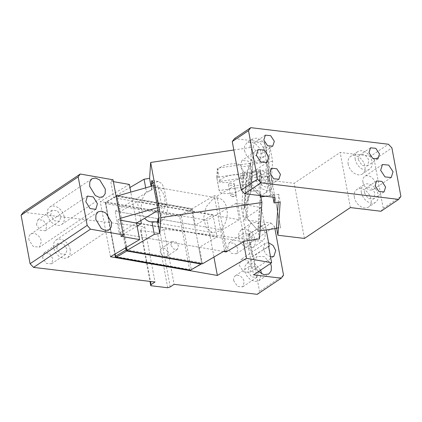 <?xml version="1.0" encoding="UTF-8"?>
<svg xmlns="http://www.w3.org/2000/svg" width="422" height="422" viewBox="0 0 422 422"><rect width="100%" height="100%" fill="white"/><g stroke="black" fill="none" stroke-linecap="round" stroke-linejoin="round"><path stroke-width="0.32" stroke-dasharray="2.11 1.58" d="M244.575 241.104L234.352 185.954L216.945 196.183L214.276 195.718L192.221 208.679L116.519 195.407L129.96 187.51M259.446 238.878L257.874 230.407L246.01 217.082L243.267 217.494L241.632 208.668L244.375 208.262L250.795 192.2L249.223 183.728L234.352 185.954M268.039 175.895L269.162 181.961L269.547 176.275L266.683 160.835L217.362 168.22L217.773 170.425L217.156 179.524L216.744 177.319L266.071 169.934L267.806 179.308L268.039 175.895L259.72 177.14L260.105 171.453L251.786 172.698L250.457 165.529L251.686 147.331L233.83 150.005M249.223 183.728L249.84 174.629L240.925 175.963A12.064 4.436 -10.5 0 1 229.288 182.204A12.064 4.436 -10.5 0 1 217.177 179.941A12.064 4.436 -10.5 0 1 217.156 179.524L219.197 190.554L242.93 186.999L243.547 177.899L219.815 181.455A12.064 4.436 -10.5 0 1 231.451 175.214A12.064 4.436 -10.5 0 1 243.563 177.477A12.064 4.436 -10.5 0 1 243.584 177.894L242.972 186.993A12.064 4.436 -10.5 0 1 231.335 193.234A12.064 4.436 -10.5 0 1 219.224 190.971A12.064 4.436 -10.5 0 1 219.197 190.554M219.815 181.455L217.773 170.425A12.064 4.436 -10.5 0 1 229.404 164.184A12.064 4.436 -10.5 0 1 241.516 166.447A12.064 4.436 -10.5 0 1 241.542 166.864L250.457 165.529M158.63 218.501A17.492 11.579 -80.1 0 0 164.854 200.07A17.492 11.579 -80.1 0 0 156.151 187.236A17.492 11.579 -80.1 0 0 151.936 187.642L151.762 190.122L146.413 191.767A17.492 11.579 -80.1 0 0 144.704 218.253M151.762 190.122L151.055 186.318M145.69 187.853L146.413 191.767M212.514 199.4L206.152 206.833L203.678 217.831L206.121 227.817L212.456 232.627L218.443 231.388A17.492 11.579 -80.1 0 0 227.273 212.962A17.492 11.579 -80.1 0 0 218.496 198.166A17.492 11.579 -80.1 0 0 212.514 199.4M158.445 222.753L161.436 220.996C166.094 217.53 168.04 212.308 167.265 205.335L164.2 188.787L162.09 183.855L158.408 181.534L154.278 182.388L153.049 183.111M151.656 186.144L151.936 187.642M243.547 177.899L242.835 174.038L242.217 183.137L242.93 186.999M242.217 183.137L242.872 174.033L243.584 177.894M242.835 174.038L241.542 166.864M242.972 186.993L240.925 175.963M249.84 174.629L251.169 181.798L267.806 179.308M269.547 176.275L261.229 177.52L260.105 171.453M269.162 181.961L260.843 183.206L259.72 177.14M261.229 177.52L260.843 183.206M216.744 177.319L217.362 168.22M266.683 160.835L266.071 169.934M251.169 181.798L251.786 172.698M250.795 192.2L253.258 155.802L251.686 147.331M253.258 155.802L246.838 171.865L244.095 172.276L245.731 181.101L248.474 180.69L260.337 194.014L257.874 230.407M244.375 208.262L246.838 171.865M241.632 208.668L244.095 172.276M243.267 217.494L245.731 181.101M246.01 217.082L248.474 180.69M227.168 251.338L216.945 196.183M224.499 250.868L214.276 195.718M202.444 263.829L199.379 247.281L217.098 236.869L141.391 223.597M192.221 208.679L195.291 225.221L213.01 214.809L217.098 236.869M213.01 214.809L137.303 201.537L119.584 211.955L120.254 212.071L117.337 196.351L191.709 209.386L198.709 247.165L199.379 247.281M140.827 220.537L137.303 201.537M197.596 246.97L198.709 247.165L201.626 262.885L127.254 249.85L124.342 234.131L197.596 246.97M137.113 226.113L123.672 234.015L124.342 234.131L120.254 212.071L195.291 225.221M116.519 195.407L119.584 211.955M191.709 209.386L190.966 208.906L116.593 195.871L117.337 196.351M179.725 216.565L105.801 203.61L115.612 256.555L189.536 269.51L179.725 216.565L180.532 215.041L106.159 202.006L116.593 195.871M180.532 215.041L190.966 208.906M106.159 202.006L105.289 202.724L105.642 202.713L116.63 196.056M105.801 203.61L105.289 202.724L105.642 202.713L115.148 253.975M125.582 247.841L116.082 196.583M126.705 250.373L127.254 249.85M201.584 263.676L201.626 262.885M115.612 256.555L115.354 257.045M189.536 269.51L190.749 270.191M191.672 209.207L191.788 209.85L181.349 215.985L180.326 215.874M181.349 215.985L191.266 269.484L190.396 270.196M191.266 269.484L201.7 263.349L191.788 209.85M123.672 234.015L126.173 247.492M260.643 195.644L260.337 194.014M231.878 194.568A2.965 1.092 169.5 0 0 230.523 195.797A2.965 1.092 169.5 0 0 231.446 196.383A2.965 1.092 169.5 0 0 234.991 195.945L236.352 194.716L231.878 194.568M229.837 183.533A2.965 1.092 169.5 0 0 228.476 184.762A2.965 1.092 169.5 0 0 232.949 184.915L234.31 183.686L229.837 183.533M251.929 256.492L262.273 250.415L252.952 256.671L251.929 256.492L247.841 234.432L248.864 234.611L252.952 256.671M247.841 234.432L258.18 228.355L264.473 224.129L261.408 207.582L243.352 219.709L271.072 223.048L247.039 239.19L163.873 229.167L159.985 231.778L157.469 232.596L140.558 230.56L140.869 229.478L150.506 281.479M248.864 234.611L258.18 228.355L265.164 224.251L266.219 229.932M268.561 246.19L262.273 250.415L268.65 246.664M265.164 224.251L264.473 224.129M153.613 185.585L154.521 185.327L158.055 185.944L132.455 200.988L136.543 223.048L119.22 233.234L115.132 211.174L222.009 229.906L226.097 251.966M243.425 241.785L141.001 223.829M113.049 179.777L110.685 181.165L113.755 197.712L239.337 219.725L236.267 203.177L261.408 207.582M23.352 212.24L144.757 226.867L140.869 229.478M113.397 181.639L110.685 181.165M129.39 184.446L100.251 201.568L207.128 220.305L213.943 257.072M236.267 203.177L207.128 220.305M247.039 239.19L250.52 242.845L274.553 226.704L271.072 223.048M250.52 242.845L259.514 291.375L257.256 294.34M274.912 228.629L274.553 226.704M283.547 275.239L259.514 291.375M243.352 219.709L253.575 274.859M258.544 271.52L255.758 267.574L254.635 264.204L254.529 260.954L257.114 256.449L264.351 256.576L270.528 263.476M248.505 231.114L248.394 227.864L250.984 223.359L254.925 222.452L259.398 224.198L263.18 228.112L265.232 233.129L265.021 237.771L262.753 240.883L255.795 240.899L249.624 234.484L248.505 231.114M270.555 256.951L265.929 254.239L263.281 249.07L265.121 243.309L268.587 242.713M260.632 270.122L254.455 263.222L247.218 263.096L244.934 266.256L244.739 270.85L246.791 275.867L250.568 279.781L255.046 281.527L258.987 280.619L261.603 273.825M258.359 272.491L256.803 277.365L251.602 276.901L247.888 271.446L249.402 266.351L254.693 266.878L258.359 272.491M233.709 280.72A6.636 4.7 -123.9 0 1 235.265 275.846A6.636 4.7 -123.9 0 1 240.556 276.373A6.636 4.7 -123.9 0 1 244.222 281.986L242.661 286.86L237.465 286.396L233.709 280.72M163.873 229.167L174.096 284.322M227.616 247.851L229.135 242.75L234.421 243.283L238.087 248.896L236.531 253.77L231.33 253.305L227.616 247.851M251.67 266.709L249.829 272.47L243.573 271.847L239.242 265.211L241.083 259.451L247.339 260.073L251.67 266.709M241.759 238.356L243.272 233.26L248.563 233.788L252.229 239.401L250.668 244.275L245.472 243.81L241.759 238.356M238.604 237.76L240.656 242.771L244.438 246.691L248.911 248.437L252.852 247.529L255.125 244.417L255.336 239.775L253.284 234.759L249.502 230.845L245.029 229.099L241.083 230.006L238.799 233.166L238.604 237.76M170.208 286.934L159.985 231.778M167.687 287.746L157.469 232.596M140.558 230.56L149.984 281.416M116.113 196.32L113.755 197.712M120.55 220.247L117.843 219.772L120.908 236.315M117.843 219.772L120.207 218.385M144.757 226.867L154.974 282.017M50.577 215.32L52.091 210.225L57.381 210.752L61.048 216.365L59.486 221.239L54.29 220.775L50.577 215.32M36.434 224.815L37.948 219.72L43.239 220.247L46.905 225.86L45.349 230.734L40.148 230.27L36.434 224.815M64.155 216.739A10.555 7.475 56.1 0 0 58.326 207.803A10.555 7.475 56.1 0 0 49.907 206.965A10.555 7.475 56.1 0 0 47.428 214.719A10.555 7.475 56.1 0 0 53.256 223.655A10.555 7.475 56.1 0 0 61.67 224.493A10.555 7.475 56.1 0 0 62.034 224.23C63.959 222.568 64.671 220.105 64.17 216.85L64.155 216.739M28.986 240.092L28.944 239.87A7.844 5.555 -123.9 0 1 30.785 234.11A7.844 5.555 -123.9 0 1 37.041 234.732A7.844 5.555 -123.9 0 1 41.372 241.368L39.526 247.128L33.37 246.569L28.986 240.092M42.569 257.905L44.083 252.81L49.374 253.337L53.04 258.95L51.479 263.824L46.283 263.36L42.569 257.905M56.706 248.41L58.22 243.315L63.511 243.842L67.177 249.455L65.621 254.329L60.42 253.865L56.706 248.41M70.289 249.829A10.555 7.475 56.1 0 0 64.46 240.899A10.555 7.475 56.1 0 0 56.042 240.055A10.555 7.475 56.1 0 0 53.562 247.814L55.609 252.831L59.386 256.745L63.864 258.491L67.805 257.584L70.063 254.513L70.284 249.829M154.521 185.327L158.609 207.387L157.628 207.666M158.609 207.387L162.143 208.004L158.055 185.944M115.132 211.174L132.455 200.988L130.809 192.115M239.337 219.725L222.009 229.906M223.423 251.496L119.22 233.234M110.474 256.724L100.251 201.568M157.997 210.441L162.143 208.004M170.799 244.924L171.933 241.379L175.784 241.764L178.448 245.847L177.314 249.391L173.468 249.006L170.799 244.924M167.845 252.968L166.711 256.513L162.86 256.128L160.196 252.045A4.827 3.418 -123.9 0 1 161.331 248.5A4.827 3.418 -123.9 0 1 165.176 248.885A4.827 3.418 -123.9 0 1 167.845 252.968M380.971 211.264L383.229 208.299L400.9 196.43M383.229 208.299L374.23 159.769L391.906 147.9M374.23 159.769L370.748 156.114L388.425 144.245M259.382 180.447A6.636 4.7 -123.9 0 1 259.34 180.226A6.636 4.7 -123.9 0 1 260.896 175.352A6.636 4.7 -123.9 0 1 266.187 175.879A6.636 4.7 -123.9 0 1 269.853 181.492A6.636 4.7 -123.9 0 1 268.297 186.366A6.636 4.7 -123.9 0 1 259.382 180.447M272.96 181.866L272.765 186.461L270.481 189.62L266.588 190.533L262.157 188.845L258.385 185.021L256.275 180.073L256.428 175.257L258.712 172.097L262.653 171.19L267.131 172.936L270.908 176.85L272.96 181.866M250.578 183.649A10.555 7.475 -123.9 0 1 253.058 175.895A10.555 7.475 -123.9 0 1 261.476 176.734A10.555 7.475 -123.9 0 1 267.305 185.664A10.555 7.475 -123.9 0 1 264.826 193.418A10.555 7.475 -123.9 0 1 256.502 192.643A10.555 7.475 -123.9 0 1 250.621 183.871L250.578 183.649M274.933 197.369L264.715 142.214L234.516 138.58M240.102 166.21L241.943 160.45L248.199 161.072L252.53 167.708L250.689 173.468L244.528 172.909L240.102 166.21M244.443 150.559L246.596 155.723L250.367 159.553L254.798 161.241L258.691 160.328L260.975 157.169L261.171 152.574L259.124 147.558L255.342 143.644L250.868 141.897L246.923 142.805L244.639 145.965L244.443 150.559M250.14 146.983L250.293 142.167L252.578 139.007L256.523 138.1L260.996 139.846L264.779 143.76L266.825 148.776L266.635 153.371L264.346 156.53L260.453 157.443L256.027 155.755L252.25 151.925L250.14 146.983M253.253 147.357L254.767 142.261L260.058 142.789L263.724 148.402L262.162 153.276L256.966 152.811L253.253 147.357M358.357 159.806A6.636 4.7 -123.9 0 1 359.913 154.932A6.636 4.7 -123.9 0 1 365.204 155.46A6.636 4.7 -123.9 0 1 368.87 161.072L367.314 165.946L362.113 165.482L358.357 159.806M348.182 164.179A10.555 7.475 -123.9 0 1 350.661 156.42A10.555 7.475 -123.9 0 1 359.08 157.264A10.555 7.475 -123.9 0 1 364.909 166.194A10.555 7.475 -123.9 0 1 362.429 173.948A10.555 7.475 -123.9 0 1 354.011 173.11A10.555 7.475 -123.9 0 1 348.182 164.179M355.25 159.432A10.555 7.475 -123.9 0 1 357.729 151.672A10.555 7.475 -123.9 0 1 366.148 152.516A10.555 7.475 -123.9 0 1 371.977 161.447A10.555 7.475 -123.9 0 1 369.498 169.201A10.555 7.475 -123.9 0 1 361.079 168.362A10.555 7.475 -123.9 0 1 355.25 159.432M364.487 192.896A6.636 4.7 -123.9 0 1 366.048 188.022A6.636 4.7 -123.9 0 1 371.339 188.55A6.636 4.7 -123.9 0 1 375.005 194.162L373.444 199.036L368.248 198.572L364.487 192.896M354.311 197.269A10.555 7.475 -123.9 0 1 356.79 189.515A10.555 7.475 -123.9 0 1 365.209 190.354A10.555 7.475 -123.9 0 1 371.043 199.284A10.555 7.475 -123.9 0 1 368.564 207.038A10.555 7.475 -123.9 0 1 360.145 206.2A10.555 7.475 -123.9 0 1 354.311 197.269M361.385 192.522A10.555 7.475 -123.9 0 1 363.864 184.767A10.555 7.475 -123.9 0 1 372.278 185.606A10.555 7.475 -123.9 0 1 378.112 194.537A10.555 7.475 -123.9 0 1 375.633 202.291A10.555 7.475 -123.9 0 1 367.214 201.452A10.555 7.475 -123.9 0 1 361.385 192.522M272.992 197.132L263.845 147.763L269.953 146.851L272.612 161.188L270.36 194.431L274.464 194.684L280.593 227.78L279.717 227.906L280.593 227.78M264.715 142.214L263.845 147.763M362.957 182.135A7.844 5.555 -123.9 0 1 364.798 176.375A7.844 5.555 -123.9 0 1 371.054 176.997A7.844 5.555 -123.9 0 1 375.385 183.633A7.844 5.555 -123.9 0 1 373.544 189.394A7.844 5.555 -123.9 0 1 367.288 188.766A7.844 5.555 -123.9 0 1 362.957 182.135M370.748 156.114L340.164 152.426L350.381 207.577M304.431 238.435L294.213 183.285L340.164 152.426M260.2 196.821L261.587 176.349L260.358 169.734L258.976 190.206L260.2 196.821L274.464 194.684M269.953 146.851L267.706 180.088L270.36 194.431M278.203 202.296L278.747 194.278L280.176 202.001M274.448 194.922L280.577 228.012M267.706 180.088L294.213 183.285M276.653 228.365L279.717 227.906L276.494 227.521M272.612 161.188L250.541 164.496L249.613 178.142L261.587 176.349M258.48 231.087L260.791 196.968L249.386 184.161L247.076 218.279L258.48 231.087L259.989 230.86M249.386 184.161L247.26 172.698L250.541 164.496M278.747 194.278L265.617 196.246M247.26 172.698L244.95 206.817L247.076 218.279M260.358 169.734L252.504 170.905L251.122 191.377L258.976 190.206M249.613 178.142L252.504 170.905M244.95 206.817L251.122 191.377M231.446 196.383L233.725 196.821L235.698 195.597M154.278 182.388L152.769 182.125M164.2 188.787L153.888 186.983M167.265 205.335L156.952 203.525M161.436 220.996L158.598 220.495M212.456 232.627L150.111 221.698M218.496 198.166L156.151 187.236M158.403 181.534L151.899 180.394M219.224 190.971L217.177 179.941M243.563 177.477L241.516 166.447M105.289 202.76L114.816 254.171M228.476 184.762L230.523 195.797M234.31 183.686L236.352 194.716M249.402 266.351L235.265 275.846M256.803 277.365L242.661 286.86M250.668 244.275L236.531 253.77M243.272 233.26L229.13 242.755M241.083 230.006L250.984 223.359M252.857 247.529L262.753 240.883M247.218 263.096L257.114 256.449M273.862 256.328L249.829 272.47M265.121 243.309L241.083 259.451M258.987 280.619L268.883 273.973M59.486 221.239L45.349 230.734M49.907 206.965L91.896 178.77M61.67 224.493L103.1 196.673M52.091 210.225L37.948 219.72M95.783 209.354L39.526 247.128M87.46 196.051L30.785 234.11M65.621 254.329L51.479 263.824M58.22 243.315L44.083 252.81M56.042 240.055L98.025 211.86M67.805 257.584L109.235 229.768M177.314 249.391L166.711 256.513M171.933 241.379L161.331 248.5M278.889 179.255L268.297 186.366M271.488 168.241L260.896 175.352M258.712 172.097L253.058 175.895M270.481 189.62L264.826 193.418M265.354 135.151L254.767 142.261M272.754 146.165L262.162 153.276M252.578 139.007L246.923 142.805M264.346 156.53L258.691 160.328M258.206 149.53L241.943 160.45M266.947 162.549L250.689 173.468M370.505 147.816L359.913 154.932M357.729 151.672L350.661 156.42M369.498 169.201L362.429 173.948M377.917 158.825L367.314 165.946M376.635 180.911L366.048 188.022M363.864 184.767L356.79 189.515M375.633 202.291L368.564 207.038M384.036 191.926L373.444 199.036M382.474 164.506L364.798 176.375M391.215 177.525L373.544 189.394"/><path stroke-width="0.63" d="M160.882 217.61L159.806 233.535L154.31 234.358L126.737 250.557L202.444 263.829L224.499 250.868L227.168 251.338L244.575 241.104L259.446 238.878L261.909 202.486L160.882 217.61L150.665 162.459L233.83 150.005M129.96 187.51L144.087 179.202L149.583 178.379L150.665 162.459M151.055 186.318L149.583 178.379M144.087 179.202L145.69 187.853M144.704 218.253A17.492 11.579 -80.1 0 0 150.111 221.698A17.492 11.579 -80.1 0 0 151.978 221.798L157.633 221.793L157.796 219.255A17.492 11.579 -80.1 0 0 158.63 218.501M153.049 183.111L151.287 184.145L151.656 186.144M157.796 219.255L158.445 222.753L158.598 220.495C158.809 217.198 158.266 211.543 156.952 203.525L152.738 182.024L151.899 180.394L151.287 184.145M159.806 233.535L157.633 221.793M137.113 226.113L141.391 223.597L140.827 220.537M125.993 250.077L115.559 256.212L115.354 257.045L116.382 257.156L126.816 251.021L126.705 250.373L125.993 250.077L125.582 247.841M126.816 251.021L201.188 264.061L201.584 263.676M116.382 257.156L190.396 270.196L201.188 264.061M126.173 247.492L126.737 250.557M151.978 221.798L154.31 234.358M261.909 202.486L260.643 195.644M266.219 229.932L269.252 246.311L268.65 246.664M223.423 251.496L226.097 251.966L243.425 241.785L246.49 258.327L271.631 262.737L268.561 246.19L269.252 246.311M141.001 223.829L120.55 220.247M90.477 229.178L123.271 234.927L113.049 179.777L80.254 174.028L23.352 212.24L21.1 215.199L78.186 176.865L87.18 225.401L90.477 229.178L33.575 267.39L30.094 263.734L21.1 215.199M130.809 192.115L129.39 184.446L113.397 181.639M271.631 262.737L253.575 274.859L281.295 278.198L283.547 275.239L274.912 228.629M270.528 263.476L271.383 266.329L271.156 270.861L268.883 273.973L263.898 274.706L258.544 271.52M268.587 242.713L273.124 245.472L275.708 250.568L273.862 256.328L270.555 256.951M261.603 273.825L260.632 270.122M281.295 278.198L257.256 294.34L174.096 284.322L170.208 286.934L167.687 287.746L150.781 285.71L149.984 281.416M123.271 234.927L120.908 236.315L139.613 239.596L136.543 223.048L157.997 210.441M33.575 267.39L154.974 282.017L151.087 284.628L150.781 285.71M150.506 281.479L151.087 284.628M80.254 174.028L78.186 176.865M87.18 225.401L30.094 263.734M105.321 189.093L99.756 179.972L95.562 178.047L91.896 178.77L89.802 181.798L89.675 186.35L95.235 195.476L99.434 197.401L103.1 196.673L105.183 193.687L105.321 189.093M85.814 201.684L90.028 208.526L95.783 209.349L97.435 203.72L93.304 196.942L87.46 196.051L85.814 201.684M111.455 222.183L105.89 213.063L101.697 211.137L98.025 211.86L95.936 214.893L95.81 219.44L101.37 228.566L105.569 230.491L109.235 229.768L111.302 226.825L111.455 222.183M157.628 207.666L120.207 218.385M116.113 196.32L153.613 185.585M246.49 258.327L217.351 275.455L110.474 256.724L139.613 239.596M213.943 257.072L217.351 275.455M400.9 196.43L398.648 199.395L260.996 182.81L257.515 179.155L248.516 130.625L250.773 127.66L388.425 144.245L391.906 147.9L400.9 196.43M278.203 202.296L276.494 227.521L277.924 235.244L304.431 238.435L350.381 207.577L380.971 211.264L398.648 199.395M269.943 173.104L271.504 168.23L276.795 168.758L280.456 174.37L278.9 179.25L273.704 178.78L269.943 173.104M263.808 140.014L265.369 135.14L270.66 135.668L274.326 141.28L272.765 146.154L267.569 145.69L263.808 140.014M256.36 155.291L258.206 149.53L264.457 150.153L268.788 156.789L266.947 162.549L260.785 161.99L256.36 155.291M368.96 152.685L370.521 147.811L375.812 148.338L379.473 153.951L377.917 158.825L372.721 158.361L368.96 152.685M375.095 185.775L376.651 180.901L381.942 181.428L385.608 187.041L384.052 191.915L378.851 191.451L375.095 185.775M380.628 170.266L382.474 164.506L388.725 165.129L393.056 171.765L391.215 177.525L384.964 176.902L380.628 170.266M272.992 197.132L274.063 202.919L274.933 197.369L244.734 193.73L241.252 190.074L232.258 141.539L234.516 138.58L250.773 127.66M277.924 235.244L280.176 202.001L274.063 202.919M260.996 182.81L244.734 193.73M241.252 190.074L257.515 179.155M232.258 141.539L248.516 130.625M265.617 196.246L260.886 196.953M259.989 230.86L276.653 228.365M152.769 182.125L151.44 181.893M115.148 253.975L115.559 256.212M114.816 254.171L115.317 256.882M115.876 257.225L190.454 270.296"/></g></svg>
